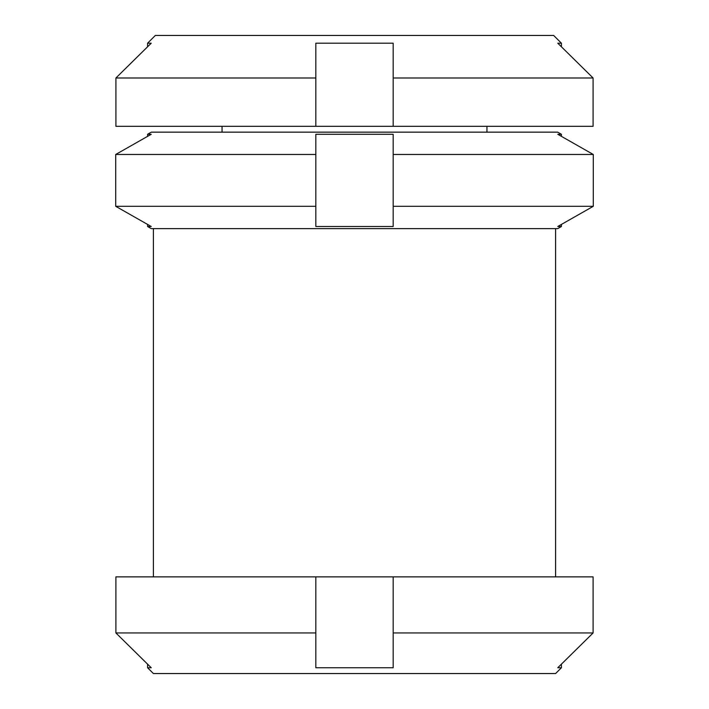 <?xml version="1.0" encoding="UTF-8"?>
<svg xmlns="http://www.w3.org/2000/svg" width="709" height="709" viewBox="0 0 709 709"><rect width="100%" height="100%" fill="white"/><g stroke="black" fill="none" stroke-linecap="round" stroke-linejoin="round"><path stroke-width="1.06" d="M147.587 43.205L147.587 46.785L115.913 77.99L151.23 43.205L147.587 43.205L155.342 35.45L553.658 35.45L561.413 43.205L557.77 43.205L593.087 77.99L393.176 77.99L393.176 126.326L115.913 126.326L115.913 77.99L115.913 126.326M393.176 77.99L393.176 43.205L315.824 43.205L315.824 126.326M561.413 224.434L593.282 206.31L557.77 226.499L561.413 226.499L561.413 224.434M561.413 134.285L561.413 136.35L593.282 154.473L393.176 154.473L393.176 134.285L315.824 134.285L315.824 154.473L115.718 154.473L151.23 134.285L147.587 134.285L151.283 132.149L557.717 132.149L561.413 134.285L557.77 134.285L593.282 154.473L593.282 206.31L393.176 206.31L393.176 226.499L315.824 226.499L315.824 206.31L115.718 206.31L147.587 224.434L147.587 226.499L151.23 226.499L115.718 206.31L115.718 154.473L115.718 206.31M561.413 226.499L557.717 228.635L151.283 228.635L147.587 226.499M561.413 664.165L593.105 632.942L557.77 667.745L561.413 667.745L561.413 664.165M315.824 576.869L593.105 576.869L593.105 632.942L393.176 632.942L393.176 667.745L315.824 667.745L315.824 632.942L115.895 632.942L147.587 664.165L147.587 667.745L151.23 667.745L115.895 632.942L115.895 576.869L315.824 576.869L315.824 632.942M561.413 667.745L555.608 673.55L153.392 673.55L147.587 667.745M393.176 576.869L393.176 632.942M315.824 154.473L315.824 206.31M147.587 134.285L147.587 136.35L115.718 154.473M393.176 154.473L393.176 206.31M315.824 77.99L115.913 77.99M393.176 126.326L593.087 126.326L593.087 77.99L561.413 46.785L561.413 43.205M486.95 132.149L486.95 126.326M222.05 132.149L222.05 126.326M555.608 576.869L555.608 228.635M153.392 576.869L153.392 228.635"/></g></svg>
